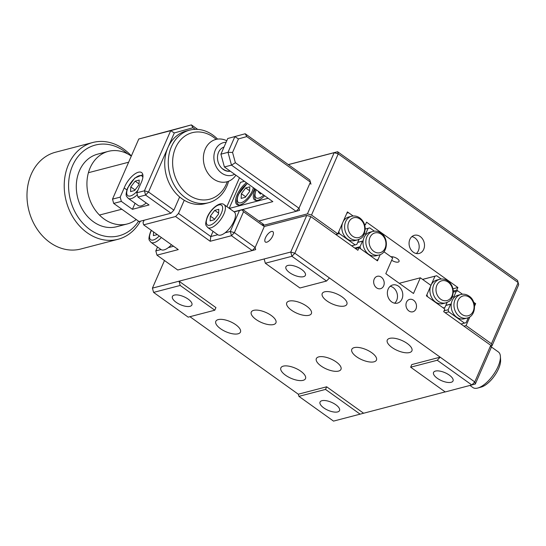 <?xml version="1.0" encoding="UTF-8"?>
<svg xmlns="http://www.w3.org/2000/svg" width="546" height="546" viewBox="0 0 546 546"><rect width="100%" height="100%" fill="white"/><g stroke="black" fill="none" stroke-linecap="round" stroke-linejoin="round"><path stroke-width="0.82" d="M176.119 302.279A10.627 4.348 23.6 0 1 172.413 296.451A10.627 4.348 23.6 0 1 188.179 299.133A10.627 4.348 23.6 0 1 191.892 304.961A10.627 4.348 23.6 0 1 176.119 302.279M342.165 296.942A13.438 5.494 -156.4 0 0 322.222 293.55A13.438 5.494 -156.4 0 0 326.918 300.921A13.438 5.494 -156.4 0 0 346.86 304.313A13.438 5.494 -156.4 0 0 342.165 296.942M306.695 306.197A13.438 5.494 -156.4 0 0 286.752 302.805A13.438 5.494 -156.4 0 0 291.448 310.183A13.438 5.494 -156.4 0 0 311.391 313.568A13.438 5.494 -156.4 0 0 306.695 306.197M371.751 352.73A13.438 5.494 -156.4 0 0 351.808 349.344A13.438 5.494 -156.4 0 0 356.497 356.715A13.438 5.494 -156.4 0 0 376.44 360.101A13.438 5.494 -156.4 0 0 371.751 352.73M407.22 343.475A13.438 5.494 -156.4 0 0 387.278 340.083A13.438 5.494 -156.4 0 0 391.967 347.454A13.438 5.494 -156.4 0 0 411.909 350.846A13.438 5.494 -156.4 0 0 407.22 343.475M300.812 371.246A13.438 5.494 -156.4 0 0 280.869 367.861A13.438 5.494 -156.4 0 0 285.558 375.232A13.438 5.494 -156.4 0 0 305.501 378.617A13.438 5.494 -156.4 0 0 300.812 371.246M336.281 361.991A13.438 5.494 -156.4 0 0 316.339 358.599A13.438 5.494 -156.4 0 0 321.028 365.97A13.438 5.494 -156.4 0 0 340.97 369.362A13.438 5.494 -156.4 0 0 336.281 361.991M271.226 315.458A13.438 5.494 -156.4 0 0 251.283 312.066A13.438 5.494 -156.4 0 0 255.978 319.437A13.438 5.494 -156.4 0 0 275.921 322.829A13.438 5.494 -156.4 0 0 271.226 315.458M235.756 324.713A13.438 5.494 -156.4 0 0 215.813 321.321A13.438 5.494 -156.4 0 0 220.509 328.699A13.438 5.494 -156.4 0 0 240.452 332.084A13.438 5.494 -156.4 0 0 235.756 324.713M401.999 298.99A9.378 7.596 -104.6 0 1 397.447 303.112A9.378 7.596 -104.6 0 1 389.23 299.338A9.378 7.596 -104.6 0 1 388.158 289.093A9.378 7.596 -104.6 0 1 392.71 284.971A9.378 7.596 -104.6 0 1 400.928 288.745A9.378 7.596 -104.6 0 1 401.999 298.99M390.213 286.275A9.378 7.596 -104.6 0 1 396.683 300.382A9.378 7.596 -104.6 0 1 394.628 303.194M406.497 302.211A6.409 5.194 75.4 0 0 407.234 309.213A6.409 5.194 75.4 0 0 412.844 311.793A6.409 5.194 75.4 0 0 415.956 308.975A6.409 5.194 75.4 0 0 415.226 301.972A6.409 5.194 75.4 0 0 409.609 299.392A6.409 5.194 75.4 0 0 406.497 302.211M374.208 279.108A6.409 5.194 75.4 0 0 374.938 286.111A6.409 5.194 75.4 0 0 380.555 288.691A6.409 5.194 75.4 0 0 383.661 285.872A6.409 5.194 75.4 0 0 382.93 278.87A6.409 5.194 75.4 0 0 377.313 276.29A6.409 5.194 75.4 0 0 374.208 279.108M437.257 378.262A10.627 4.348 23.6 0 1 433.551 372.433A10.627 4.348 23.6 0 1 449.317 375.116A10.627 4.348 23.6 0 1 453.03 380.944A10.627 4.348 23.6 0 1 437.257 378.262M323.758 407.889A10.627 4.348 23.6 0 1 320.045 402.061A10.627 4.348 23.6 0 1 335.817 404.743A10.627 4.348 23.6 0 1 339.523 410.572A10.627 4.348 23.6 0 1 323.758 407.889M265.479 237.783A6.409 2.696 -54.4 0 0 265.383 242.042A6.409 2.696 -54.4 0 0 272.747 235.879A6.409 2.696 -54.4 0 0 272.843 231.62A6.409 2.696 -54.4 0 0 265.479 237.783M289.626 272.652A10.627 4.348 23.6 0 1 285.913 266.823A10.627 4.348 23.6 0 1 301.685 269.506A10.627 4.348 23.6 0 1 305.391 275.334A10.627 4.348 23.6 0 1 289.626 272.652M306.75 215.431L310.824 216.612L294.84 253.214L290.759 252.027L306.75 215.431L264.216 226.529M326.522 281.04L291.919 256.292L294.84 253.214L329.443 277.962L326.522 281.04L299.925 287.988L265.322 263.233L264.155 258.968L290.759 252.027L291.919 256.292L265.322 263.233M164.482 260.524L152.423 288.131L179.027 281.19L215.936 307.589L214.796 310.203L188.193 317.151L153.59 292.397L152.423 288.131L153.59 292.397L180.194 285.456L214.796 310.203M264.155 258.968L179.027 281.19L180.194 285.456M310.824 216.612L357.883 250.28L359.029 247.666L377.484 260.865L380.221 254.6L378.03 259.609L376.371 260.073L360.599 248.785L360.039 246.737L354.839 248.096M355.514 248.58L359.029 247.666M383.934 251.754L392.663 257.999L385.81 273.683L413.493 293.489L420.345 277.798L399.256 283.306M420.345 277.798L430.951 285.394L426.385 295.85L444.84 309.05L443.7 311.664L490.758 345.325L491.291 347.44L475.3 384.036L474.767 381.927L490.758 345.325M189.933 316.694L298.287 394.205L298.915 396.355L333.517 421.109L445.181 391.898M298.915 396.355L325.518 389.414L360.121 414.161M298.287 394.205L326.665 386.8L363.568 413.199M326.665 386.8L325.518 389.414M474.767 381.927L471.853 384.998L437.25 360.251L440.165 357.173L474.767 381.927M475.3 384.036L445.249 391.946L410.647 367.192L437.25 360.251M329.443 277.962L440.165 357.173L411.786 364.578L410.647 367.192M423.703 249.324A9.378 7.596 -104.6 0 1 419.151 253.446A9.378 7.596 -104.6 0 1 410.933 249.672A9.378 7.596 -104.6 0 1 409.862 239.421A9.378 7.596 -104.6 0 1 414.414 235.299A9.378 7.596 -104.6 0 1 422.631 239.073A9.378 7.596 -104.6 0 1 423.703 249.324M411.916 236.609A9.378 7.596 -104.6 0 1 418.379 250.71A9.378 7.596 -104.6 0 1 416.332 253.528M357.726 239.851A12.189 9.876 -104.6 0 1 350.198 238.254A12.189 9.876 -104.6 0 1 344.642 225.928A12.189 9.876 -104.6 0 1 351.569 216.257C354.456 215.574 357.193 216.134 359.78 217.936C363.063 220.413 364.878 223.874 365.226 228.303C364.168 238.636 360.817 238.199 357.726 239.851L354.907 240.588A12.189 9.876 -104.6 0 1 347.379 238.984A12.189 9.876 -104.6 0 1 342.833 222.358L346.853 213.152L348.512 212.694L353.132 215.998L347.406 211.903L337.81 233.859L335.701 234.411M463.957 326.153L466.066 325.607L491.441 343.755L518.168 282.589L338.24 153.876L311.513 215.049L337.81 233.859M474.221 304.026L475.662 303.644L474.549 306.197M469.929 316.762L466.066 325.607M453.323 291.011L456.743 290.117L462.469 294.212L457.855 290.909L453.357 292.11M475.662 303.644L473.675 302.231M452.982 288.779L457.889 287.503L456.743 290.117M391.687 260.23A5.003 2.047 -156.4 0 0 398.184 262.094A5.003 2.047 -156.4 0 0 397.317 258.715A5.003 2.047 -156.4 0 0 390.956 256.777M457.889 287.503L366.537 222.154L365.397 224.768L364.339 224.01M288.308 164.592L337.605 151.727L517.533 280.432L518.7 284.698L491.973 345.871L491.441 343.755M311.513 215.049L307.432 213.861L334.159 152.689L337.605 151.727L338.24 153.876L334.159 152.689L288.377 164.639M491.973 345.871L490.963 346.137M262.79 225.512L307.432 213.861M365.397 224.768L364.653 224.966M500.402 356.477L500.6 360.026A18.755 7.883 125.6 0 1 498.6 368.639A18.755 7.883 125.6 0 1 481.265 387.059L477.839 388.015A21.881 9.2 -54.4 0 0 498.068 366.523A21.881 9.2 -54.4 0 0 500.402 356.477A21.881 9.2 -54.4 0 0 498.389 351.972L491.12 346.771M470.017 385.483L472.925 387.564A21.881 9.2 -54.4 0 0 477.839 388.015M467.069 318.065C475.928 316.346 477.115 301.18 469.123 296.15C466.537 294.349 463.8 293.789 460.913 294.478A12.189 9.876 -104.6 0 0 453.979 304.142A12.189 9.876 -104.6 0 0 459.541 316.468A12.189 9.876 -104.6 0 0 467.069 318.065L464.25 318.803A12.189 9.876 -104.6 0 1 456.722 317.206A12.189 9.876 -104.6 0 1 451.242 304.033L445.802 305.46M453.357 292.083L457.855 290.909M452.3 297.181L453.835 296.785L456.197 291.373M460.913 294.478L458.094 295.215A12.189 9.876 -104.6 0 0 454.067 297.652L453.835 296.785M445.843 305.357L451.249 303.951M445.202 312.735L448.716 311.821L448.157 309.773L450.587 304.218M448.157 309.773L444.055 310.845M448.716 311.821L464.496 323.109L460.981 324.024M468.338 317.635L466.147 322.645L464.496 323.109M454.067 297.652A12.189 9.876 75.4 0 0 451.242 304.033M445.85 302.887L443.031 303.624A12.189 9.876 -104.6 0 1 435.496 302.02A12.189 9.876 -104.6 0 1 430.951 285.394A12.189 9.876 -104.6 0 1 436.875 280.03L439.694 279.293A12.189 9.876 -104.6 0 0 432.76 288.964A12.189 9.876 -104.6 0 0 438.315 301.29A12.189 9.876 -104.6 0 0 445.85 302.887C448.935 301.235 452.286 301.672 453.344 291.339C452.996 286.909 451.18 283.449 447.897 280.965C445.311 279.163 442.574 278.61 439.694 279.293M422.57 279.395L436.629 275.73L441.25 279.033M447.113 302.457L444.929 307.466L443.27 307.93L427.491 296.642L426.931 294.594L434.971 276.187L436.629 275.73M422.604 279.416L434.971 276.187M427.259 295.775L426.542 295.959M335.858 234.521L339.373 233.606L338.813 231.559L342.833 222.358A12.189 9.876 -104.6 0 1 348.751 216.994L351.569 216.257M358.995 239.421L356.804 244.431L355.153 244.895L339.373 233.606M351.638 245.809L355.153 244.895M378.951 255.03L376.133 255.767A12.189 9.876 -104.6 0 1 368.598 254.17A12.189 9.876 -104.6 0 1 363.124 240.998A12.189 9.876 75.4 0 1 365.95 234.616A12.189 9.876 -104.6 0 1 369.976 232.18L372.795 231.443A12.189 9.876 -104.6 0 0 365.861 241.107A12.189 9.876 -104.6 0 0 371.417 253.433A12.189 9.876 -104.6 0 0 378.951 255.03C387.81 253.31 388.998 238.145 381.006 233.115C378.419 231.313 375.682 230.753 372.795 231.443M365.24 229.047L369.731 227.873L374.351 231.176M365.95 234.616L365.711 233.749L368.079 228.337L365.24 229.074M364.182 234.145L365.711 233.749M357.726 242.328L363.131 240.916M357.685 242.431L363.124 240.998M360.039 246.737L362.469 241.182M369.731 227.873L368.079 228.337M126.89 189.906L124.181 187.967L120.181 197.133L121.342 201.392L113.67 203.399L112.51 199.133L120.181 197.133M136.807 192.793L144.431 190.8L145.598 195.065L148.512 191.987L173.887 210.142L170.973 213.22L145.598 195.065L137.967 197.058L136.807 192.793L140.759 183.64A14.694 6.177 -54.4 0 0 141.373 182.337A14.694 6.177 -54.4 0 0 141.585 172.563A14.694 6.177 -54.4 0 0 124.7 186.684A14.694 6.177 -54.4 0 0 124.181 187.967M264.278 226.576L243.523 211.725L234.384 232.637L255.146 247.488L264.278 226.576M252.232 250.566L255.146 247.488L255.678 249.604L252.232 250.566L231.47 235.715L234.384 232.637L230.303 231.449L231.47 235.715L210.183 241.271L175.587 216.516L143.659 224.85L178.262 249.604L156.982 255.159L177.743 270.011L252.232 250.566M157.507 247.017L155.815 250.894L156.982 255.159L155.815 250.894L161.029 249.536M168.339 247.625L173.58 246.253M144.11 220.229L143.032 222.7L143.659 224.85M175.587 216.516L178.501 213.438L210.797 236.541L210.183 241.271M184.255 200.259L178.501 213.438M213.063 231.347L210.797 236.541L217.779 234.719M225.089 232.808L230.303 231.449L239.441 210.538L234.227 211.896M243.523 211.725L242.049 209.821L239.441 210.538M234.166 211.848L242.049 209.821M242.888 209.575L263.65 224.426L261.909 224.877M226.883 206.641L239.496 177.778M195.229 129.341L192.977 127.73L174.304 132.944L148.512 191.987L144.431 190.8L170.7 130.678L138.773 139.012L112.51 199.133L113.67 203.399L139.046 221.546L170.973 213.22M173.887 210.142L179.641 196.963M138.773 139.012L191.393 124.891L192.977 127.73M174.304 132.944L170.7 130.678L191.393 124.891L197.672 129.382M135.067 203.255L132.419 209.316L149.044 204.975L137.967 197.058M132.419 209.316L121.342 201.392M246.403 182.712A14.694 6.177 -54.4 0 0 237.1 194.861A14.694 6.177 -54.4 0 0 236.916 204.573A14.694 6.177 -54.4 0 0 240.097 204.914A14.694 6.177 -54.4 0 0 254.545 188.541M255.351 189.114A14.694 6.177 -54.4 0 0 254.654 199.945A14.694 6.177 -54.4 0 0 257.828 200.28A14.694 6.177 -54.4 0 0 264.673 195.782M227.757 138.5L245.195 133.756L227.757 138.5L220.905 154.184L227.996 152.327L234.848 136.643L238.459 138.916L232.555 152.436L235.367 162.728L298.996 208.251L296.082 211.329L299.529 210.36L298.996 208.251L310.421 182.111L310.954 184.22L310.394 182.173M246.785 136.589L245.195 133.756L309.787 179.955L310.421 182.111L246.785 136.589L238.459 138.916M244.444 181.313L240.533 182.33L229.19 208.292M229.354 208.408L268.161 198.28M240.533 182.33L244.376 181.265M235.367 162.728L231.49 165.124L227.996 152.327L232.555 152.436M258.906 221.028L296.082 211.329L231.49 165.124L224.399 166.974L272.843 201.631L234.029 211.759M220.905 154.184L224.399 166.974M146.253 202.982A14.066 5.91 125.6 0 1 138.234 205.521L128.139 198.3A14.066 5.91 125.6 0 0 137.333 194.717M130.787 186.903L135.121 181.135L139.216 180.071L138.977 184.76L134.644 190.527L130.549 191.591L130.787 186.903L135.067 189.96M139.018 183.927L135.121 181.135M224.092 204.648L234.186 211.868A14.066 5.91 125.6 0 1 233.981 221.226A14.066 5.91 125.6 0 1 217.82 234.746L207.726 227.532A14.066 5.91 125.6 0 0 223.894 214.005A14.066 5.91 125.6 0 0 224.092 204.648C220.168 201.174 210.845 208.579 207.248 217.103C204.211 226.297 206.422 225.259 207.726 227.532M218.564 213.991L214.23 219.751L210.135 220.823L210.374 216.127L214.708 210.367L218.803 209.295L218.564 213.991M218.605 213.152L214.708 210.367M214.653 219.192L210.374 216.127M171.471 244.745A14.066 5.91 125.6 0 1 161.07 249.563L150.976 242.342A14.066 5.91 125.6 0 0 161.377 237.524M157.303 234.609L153.385 235.633L153.569 231.941M260.961 193.653L258.347 191.782L258.524 191.387M261.309 193.38L260.422 194.069L258.347 191.782M256.463 200.471A14.066 5.91 125.6 0 1 256.456 200.471C255.009 199.406 254.375 197.652 254.545 195.215L256.135 189.68M241.366 193.694L245.7 187.933L249.795 186.862L249.563 191.557L245.229 197.318L241.134 198.389L241.366 193.694L245.652 196.758M249.604 190.725L245.7 187.933M238.732 205.105A14.066 5.91 125.6 0 1 238.725 205.098C237.421 202.825 235.203 203.863 238.24 194.669L247.29 183.354M127.737 153.938A46.888 37.981 75.4 0 0 72.577 165.677A46.888 37.981 75.4 0 0 87.299 227.505A46.888 37.981 75.4 0 0 138.554 221.198M140.383 221.198A50.014 40.513 -104.6 0 1 118.032 239.285A50.014 40.513 -104.6 0 1 74.208 219.151A50.014 40.513 -104.6 0 1 68.496 164.489A50.014 40.513 -104.6 0 1 92.772 142.499A50.014 40.513 -104.6 0 1 131.381 155.938M92.772 142.499L55.528 152.225A50.014 40.513 75.4 0 0 31.252 174.215A50.014 40.513 75.4 0 0 36.964 228.87A50.014 40.513 75.4 0 0 80.788 249.01L118.032 239.285M131.299 156.129A37.51 30.385 75.4 0 0 108.347 151.358L97.7 154.136A37.51 30.385 75.4 0 0 79.498 170.632A37.51 30.385 75.4 0 0 83.777 211.623A37.51 30.385 75.4 0 0 116.646 226.726L127.293 223.949A37.51 30.385 75.4 0 0 136.247 219.547M108.347 151.358A37.51 30.385 75.4 0 0 90.138 167.854A37.51 30.385 75.4 0 0 94.417 208.845A37.51 30.385 75.4 0 0 127.293 223.949M226.112 142.26A16.878 13.67 75.4 0 0 214.298 153.201A16.878 13.67 75.4 0 0 219.738 171.505A16.878 13.67 75.4 0 0 234.596 174.27M235.892 175.191A21.881 17.725 -104.6 0 1 226.918 181.791A21.881 17.725 -104.6 0 1 210.968 176.89A21.881 17.725 -104.6 0 1 203.583 155.146A21.881 17.725 -104.6 0 1 215.861 139.448A21.881 17.725 -104.6 0 1 226.774 140.745M224.031 147.031A12.503 10.128 75.4 0 0 217.554 156.19A12.503 10.128 75.4 0 0 221.819 168.25A12.503 10.128 75.4 0 0 230.296 171.191M216.196 139.367A34.384 27.853 75.4 0 0 175.553 147.809A34.384 27.853 75.4 0 0 188.363 194.717A34.384 27.853 75.4 0 0 226.303 184.111A34.384 27.853 75.4 0 0 227.245 181.702M228.597 181.245A37.51 30.385 -104.6 0 1 226.836 186.227A37.51 30.385 -104.6 0 1 208.627 202.716A37.51 30.385 -104.6 0 1 175.757 187.619A37.51 30.385 -104.6 0 1 171.471 146.621A37.51 30.385 -104.6 0 1 189.68 130.132A37.51 30.385 -104.6 0 1 217.595 139.107M189.68 130.132L186.131 131.054A37.51 30.385 75.4 0 0 167.929 147.55A37.51 30.385 75.4 0 0 172.208 188.541A37.51 30.385 75.4 0 0 205.084 203.644L208.627 202.716M469.376 297.29A10.224 8.286 -104.6 0 1 473.184 311.24A10.224 8.286 -104.6 0 1 461.902 314.394A10.224 8.286 -104.6 0 1 458.094 300.443A10.224 8.286 -104.6 0 1 469.376 297.29M440.677 299.215A10.224 8.286 -104.6 0 1 436.868 285.265A10.224 8.286 -104.6 0 1 448.15 282.111A10.224 8.286 -104.6 0 1 451.965 296.062A10.224 8.286 -104.6 0 1 440.677 299.215M352.559 236.179A10.224 8.286 -104.6 0 1 348.751 222.229A10.224 8.286 -104.6 0 1 360.032 219.076A10.224 8.286 -104.6 0 1 363.841 233.026A10.224 8.286 -104.6 0 1 352.559 236.179M381.258 234.254A10.224 8.286 -104.6 0 1 385.067 248.205A10.224 8.286 -104.6 0 1 373.785 251.358A10.224 8.286 -104.6 0 1 369.97 237.408A10.224 8.286 -104.6 0 1 381.258 234.254M142.861 177.354A12.114 5.091 -54.4 0 0 136.316 177.177A12.114 5.091 -54.4 0 0 128.01 187.626A12.114 5.091 -54.4 0 0 128.576 196.028A12.114 5.091 -54.4 0 0 137.92 190.24M221.342 213.261A12.114 5.091 -54.4 0 0 218.898 204.927A12.114 5.091 -54.4 0 0 207.596 216.851A12.114 5.091 -54.4 0 0 210.046 225.191A12.114 5.091 -54.4 0 0 221.342 213.261M151.44 230.412A12.114 5.091 -54.4 0 0 150.846 231.668A12.114 5.091 -54.4 0 0 150.935 239.885A12.114 5.091 -54.4 0 0 159.234 235.988M256.32 189.81A12.114 5.091 -54.4 0 0 255.05 194.342A12.114 5.091 -54.4 0 0 263.704 195.093M247.556 183.538A12.114 5.091 -54.4 0 0 238.595 194.417A12.114 5.091 -54.4 0 0 241.039 202.757A12.114 5.091 -54.4 0 0 252.334 190.834A12.114 5.091 -54.4 0 0 253.385 187.708M222.836 168.912A12.503 10.005 68.1 0 0 230.214 171.137M142.834 174.713L134.787 178.064L127.662 187.872C124.624 197.065 126.836 196.034 128.139 198.3M151.276 230.296L150.498 231.913C147.454 241.107 149.672 240.069 150.976 242.342M128.638 162.217L88.411 172.713M121.819 209.227L99.461 215.056"/></g></svg>
